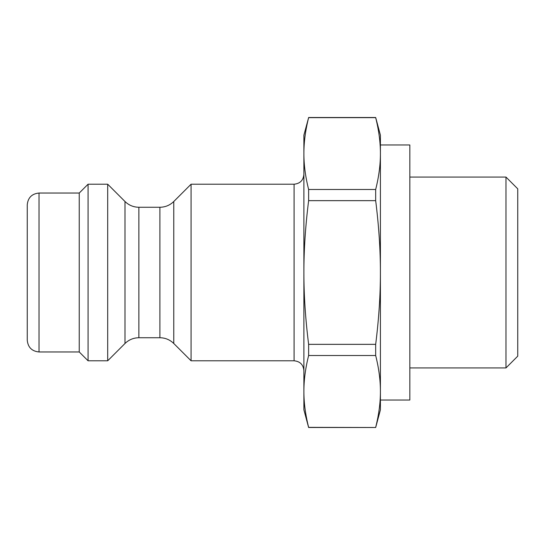 <?xml version="1.0" encoding="UTF-8"?>
<svg xmlns="http://www.w3.org/2000/svg" width="545" height="545" viewBox="0 0 545 545"><rect width="100%" height="100%" fill="white"/><g stroke="black" fill="none" stroke-linecap="round" stroke-linejoin="round"><path stroke-width="0.82" d="M138.873 207.264C133.484 207.182 128.865 205.267 124.996 201.514L124.996 343.486C128.865 339.733 133.484 337.818 138.873 337.736L138.873 207.264L159.896 207.264L159.896 337.736C165.285 337.818 169.904 339.733 173.773 343.486L173.773 201.514L191.077 184.21L191.077 360.79L294.082 360.79C300.043 361.369 303.313 364.639 303.892 370.6M124.996 201.514L107.692 184.21L107.692 360.79L124.996 343.486M308.627 117.638L375.675 117.638C378.864 130.35 380.437 142.32 380.41 153.561C380.437 164.801 378.864 176.771 375.675 189.483L308.627 189.483C305.438 176.771 303.865 164.801 303.892 153.561C303.865 142.32 305.438 130.35 308.627 117.638L303.892 135.16L303.892 409.84L308.627 427.498L375.675 427.498L308.627 427.362C305.438 414.65 303.865 402.68 303.892 391.439C303.865 380.199 305.438 368.229 308.627 355.517L375.675 355.517C378.864 368.229 380.437 380.199 380.41 391.439C380.437 402.68 378.864 414.65 375.675 427.362M27.25 272.5L27.25 340.189C27.952 347.342 31.876 351.266 39.022 351.961L39.022 193.039C31.876 193.734 27.952 197.658 27.25 204.811L27.25 272.5M39.022 193.039L79.243 193.039L79.243 351.961L88.072 360.79L107.692 360.79M375.675 189.483L375.675 200.655C378.864 226.073 380.437 250.026 380.41 272.5L380.41 409.84L375.675 427.498M308.627 117.502L375.675 117.502L380.41 135.16L380.41 272.5C380.437 294.974 378.864 318.927 375.675 344.345L375.675 355.517M308.627 189.483L308.627 200.655L375.675 200.655M375.675 344.345L308.627 344.345L308.627 355.517M308.627 344.345C305.438 318.927 303.865 294.974 303.892 272.5C303.865 250.026 305.438 226.073 308.627 200.655M505.978 272.5L505.978 367.93L517.75 356.157L517.75 188.843L505.978 177.071L505.978 272.5M79.243 193.039L88.072 184.21L88.072 360.79M380.41 400.03L409.84 400.03L409.84 144.97L380.41 144.97M380.41 391.439L380.41 153.561M191.077 184.21L294.082 184.21L294.082 360.79M159.896 207.264C165.285 207.182 169.904 205.267 173.773 201.514M138.873 337.736L159.896 337.736M173.773 343.486L191.077 360.79M294.082 184.21C300.043 183.631 303.313 180.361 303.892 174.4M39.022 351.961L79.243 351.961M409.84 367.93L505.978 367.93M409.84 177.071L505.978 177.071M88.072 184.21L107.692 184.21"/></g></svg>
